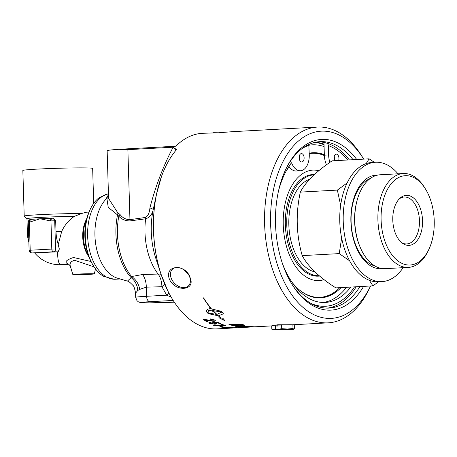 <?xml version="1.0" encoding="UTF-8"?>
<svg xmlns="http://www.w3.org/2000/svg" width="457" height="457" viewBox="0 0 457 457"><rect width="100%" height="100%" fill="white"/><g stroke="black" fill="none" stroke-linecap="round" stroke-linejoin="round"><path stroke-width="0.69" d="M315.107 142.35A83.265 49.385 -93.1 0 1 324.03 144.618M324.03 144.641L317.986 142.835A83.214 49.35 86.9 0 0 314.942 142.39M211.174 308.372L210.98 308.384A97.987 58.113 -93.1 0 1 203.388 297.873M210.98 308.446A98.038 58.148 -93.1 0 1 203.342 297.878L203.588 297.867A98.038 58.148 86.9 0 0 211.225 308.435L210.98 308.384M223.387 313.765L218.475 315.793A98.038 58.148 86.9 0 0 221.239 318.049L222.862 318.249L224.918 320.711L218.892 317.758L220.925 318.015A98.038 58.148 -93.1 0 1 218.229 315.81L208.266 313.576A97.987 58.113 -93.1 0 1 206.718 312.017L206.21 310.994M218.229 315.81L208.266 313.639A98.038 58.148 -93.1 0 1 206.724 312.08L206.21 311.028L207.621 309.378A98.038 58.148 86.9 0 0 209.175 311.097L207.781 312.856L216.687 314.427A98.038 58.148 -93.1 0 1 212.773 310.48L213.019 310.469A98.038 58.148 86.9 0 0 216.932 314.416L221.816 312.034L211.854 310.434A98.038 58.148 86.9 0 0 212.625 311.268L208.786 310.08L209.517 307.738A98.038 58.148 86.9 0 0 210.306 308.675L221.331 311.286A98.038 58.148 86.9 0 0 222.879 312.851L223.387 313.793L218.475 315.793M220.925 318.015L220.925 317.952A97.987 58.113 -93.1 0 1 218.223 315.747M224.918 320.654L218.886 317.701M209.169 311.034L207.781 312.794M212.825 310.48A97.987 58.113 -93.1 0 0 216.687 314.365L216.687 314.427M221.822 312.097L211.854 310.434M212.625 311.2L208.78 310.017M244.569 325.167L241.924 325.915L232.887 325.521L231.265 325.076A97.987 58.113 -93.1 0 1 228.888 324.127M243.187 325.321L242.256 324.858A97.987 58.113 -93.1 0 1 241.028 324.424L231.145 324.516A98.038 58.148 86.9 0 0 232.247 324.944C233.059 325.55 235.995 325.807 241.068 325.721L243.13 325.264L242.256 324.91A98.038 58.148 -93.1 0 1 241.028 324.481L231.145 324.516M244.569 325.224C245.489 325.504 244.609 325.75 241.924 325.967C237.252 326.092 234.241 325.967 232.893 325.578L231.265 325.127A98.038 58.148 -93.1 0 1 228.763 324.127L241.547 324.116A98.038 58.148 86.9 0 0 243.65 324.876L244.798 325.447M246.174 327.292L254.943 326.761A98.038 58.148 86.9 0 0 255.857 326.755L271.726 325.91M248.694 327.052L246.129 327.241M245.569 327.275L244.095 327.321M246.609 327.155L246.129 327.292M241.987 327.172L240.976 327.212A97.987 58.113 -93.1 0 1 235.966 326.452M247.466 326.909L246.483 326.949A97.987 58.113 -93.1 0 1 242.57 326.447L238.126 326.618A98.038 58.148 86.9 0 0 242.433 327.212L240.976 327.212M252.915 326.698L252.018 326.732A97.987 58.113 -93.1 0 1 248.002 326.298L244.021 326.464A98.038 58.148 86.9 0 0 247.934 326.944L246.483 326.949M246.483 327.006A98.038 58.148 -93.1 0 1 242.57 326.504L242.57 326.447M242.57 326.504L238.126 326.618M240.976 327.269A98.038 58.148 -93.1 0 1 235.749 326.458L248.528 326.144A98.038 58.148 86.9 0 0 253.469 326.726L252.018 326.789A98.038 58.148 -93.1 0 1 248.002 326.349L244.021 326.464M212.985 322.562L212.442 322.145L218.04 322.219A98.038 58.148 86.9 0 0 221.022 323.796L219.88 323.859A98.038 58.148 -93.1 0 1 217.475 322.608L214.533 322.573L216.824 323.687L214.984 324.276L208.923 323.03L209.277 322.362L210.243 322.179L211.128 322.631L210.431 323.367L214.11 323.904L215.424 323.499L212.516 322.145M211.123 322.573L210.431 323.31M210.431 323.367L210.117 323.013M215.424 323.47L212.985 322.505M216.818 323.659L214.979 324.219L209.455 323.367L208.826 322.768M214.533 322.573L217.475 322.608M219.88 323.859L219.874 323.802A97.987 58.113 -93.1 0 1 217.475 322.551M220.92 323.75L219.874 323.802M215.493 320.791L213.996 321.391L205.102 319.774A98.038 58.148 86.9 0 0 208.061 321.774L206.907 321.837A98.038 58.148 -93.1 0 1 202.919 319.072L213.259 320.957L214.15 320.677L213.813 320.106L210.666 319.374L210.094 318.797M214.179 320.528L213.813 320.049L210.666 319.317M207.975 321.722L206.907 321.779A97.987 58.113 -93.1 0 1 202.988 319.066M210.666 319.374L210.031 318.797L214.83 320.071L215.493 320.825L213.996 321.448L208.146 320.443M208.152 320.5L205.102 319.774M219.868 326.367L221.074 326.304A98.038 58.148 86.9 0 0 223.319 326.938L222.113 327.001A98.038 58.148 -93.1 0 1 219.868 326.367M222.113 327.001L222.108 326.949A97.987 58.113 -93.1 0 1 220.011 326.361M223.142 326.892L222.108 326.949M223.804 325.521A98.038 58.148 -93.1 0 1 220.885 324.333L222.039 324.27A98.038 58.148 86.9 0 0 225.907 325.79L213.996 325.475A98.038 58.148 -93.1 0 1 213.242 325.161L223.804 325.47A97.987 58.113 -93.1 0 1 220.994 324.327M225.764 325.744L213.996 325.418A97.987 58.113 -93.1 0 1 213.356 325.156M236.052 327.675L225.604 328.166L236.606 327.726M227.854 327.932L227.083 328.103M226.758 328.063L227.083 328.16M227.495 328.166L225.552 328.097M232.619 327.966L231.151 328.08M236.052 327.618L235.178 327.795M234.521 327.783L232.242 327.703M234.527 327.84L235.075 327.675M232.065 327.263L222.519 327.778A97.987 58.113 -93.1 0 1 222.028 327.703M229.425 327.298L227.677 327.029L231.848 327.229A98.038 58.148 86.9 0 0 232.322 327.303L222.525 327.835A98.038 58.148 -93.1 0 1 221.788 327.715L229.425 327.298L226.518 327.041M237.731 327.755L231.75 328.057M230.745 328.109L245.478 327.332M353.912 145.297A98.038 58.148 86.9 0 0 317.541 127.063A98.038 58.148 86.9 0 0 264.614 224.073A98.038 58.148 86.9 0 0 328.143 322.853A98.038 58.148 86.9 0 0 369.199 288.847L370.558 285.996A93.742 55.6 -93.1 0 1 309.726 312.394A93.742 55.6 -93.1 0 1 270.618 223.924A93.742 55.6 -93.1 0 1 302.414 137.934A93.742 55.6 -93.1 0 1 363.686 159.127L362.024 156.437A98.038 58.148 86.9 0 0 353.912 145.297M317.541 127.063L232.516 131.673L218.555 132.77L202.44 133.301A98.038 58.148 86.9 0 0 175.819 146.217L118.849 149.308A51.035 1.691 178.3 0 0 107.149 150.73L108.566 198.401M230.334 328.155L217.069 328.874A98.038 58.148 -93.1 0 1 167.656 290.543A98.038 58.148 -93.1 0 1 161.481 176.522A98.038 58.148 -93.1 0 1 175.939 150.29L176.482 149.536L173.14 147.205L127.874 149.656L118.849 149.308M213.55 132.696L218.457 132.776M169.284 278.827C164.257 264.643 185.776 263.478 190.146 277.696C196.007 291.052 174.488 292.217 169.284 278.827M274.537 325.253L277.913 324.767L286.779 324.773M86.801 218.452A28.94 17.166 86.9 0 0 88.886 256.925L87.687 254.977A25.518 15.132 -93.1 0 1 85.819 220.514L86.807 218.44M68.733 264.192L70.258 265.928C69.504 263.215 70.944 261.33 74.582 260.279L94.079 266.871M90.903 261.467L73.446 257.508C65.46 260.262 63.929 262.507 68.853 264.237M74.937 274.668A10.745 0.354 -1.7 0 1 72.834 274.526A10.745 0.354 -1.7 0 1 77.193 274.109A10.745 0.354 -1.7 0 1 88.447 273.743A10.745 0.354 -1.7 0 1 94.313 273.886A10.745 0.354 -1.7 0 1 86.893 274.446A10.745 0.354 -1.7 0 1 74.937 274.668M52.675 218.229L55.685 220.811L56 231.545A27.911 16.555 86.9 0 0 58.256 244.449L61.729 231.368C64.745 224.907 68.984 219.903 74.445 216.344A32.23 1.068 178.3 0 0 26.969 218.697L27.409 233.453A32.23 32.23 0 0 0 28.865 242.141M58.256 244.449A25.518 15.132 86.9 0 0 59.353 249.025L58.13 251.841L57.576 251.87A25.164 0.834 178.3 0 0 36.789 253.012L36.657 253.012M68.927 264.266L60.581 264.7C58.685 264.14 57.685 259.862 57.576 251.87M74.445 216.344L81.546 213.505L86.504 212.208L88.978 212.071M31.19 219.383L30.882 219.4A2.685 1.594 86.9 0 0 30.813 219.4A2.685 1.594 86.9 0 0 29.362 222.056L28.277 222.159L29.111 250.339L30.202 250.23A2.685 1.594 86.9 0 0 31.876 252.938L53.469 251.773A2.685 1.594 -93.1 0 1 51.795 249.065L55.548 248.968L54.714 220.794L50.961 220.885A2.685 1.594 -93.1 0 1 52.406 218.229L51.967 218.252A2.685 1.594 86.9 0 0 50.516 220.914L50.961 220.885L51.795 249.065L30.202 250.23L29.362 222.056L29.808 222.033A2.685 1.594 -93.1 0 1 31.253 219.377A2.685 1.594 -93.1 0 1 31.322 219.371A32.23 1.068 -1.7 0 1 31.527 219.354A32.23 1.068 -1.7 0 1 40.085 218.789A32.23 1.068 -1.7 0 1 51.835 218.257A32.23 1.068 -1.7 0 1 51.932 218.257M81.546 213.505A34.921 1.16 178.3 0 0 44.346 214.442A34.921 1.16 178.3 0 0 24.204 216.092A34.921 1.16 178.3 0 0 24.227 216.132L26.969 218.714M93.691 203.371L92.657 168.405A34.921 1.16 178.3 0 0 57.719 168.285A34.921 1.16 178.3 0 0 22.85 170.472L24.204 216.092M52.344 218.235L52.035 218.252A2.685 1.594 86.9 0 0 51.972 218.252L51.835 218.257M272.115 325.578L272.412 325.487A10.665 0.354 -1.7 0 1 276.656 325.121A10.665 0.354 -1.7 0 1 287.247 324.767A10.665 0.354 -1.7 0 1 291.566 324.756A10.665 0.354 -1.7 0 1 293.565 324.858L276.656 325.121L272.401 325.573M272.543 329.84L272.526 329.84A10.665 0.354 178.3 0 0 272.543 329.84A10.665 0.354 178.3 0 0 278.861 329.937A10.665 0.354 178.3 0 0 288.081 329.651L288.15 329.474M293.708 329.131L294.388 328.874L293.708 329.131A10.665 0.354 178.3 0 0 287.379 329.034L293.006 328.509L293.708 329.131A10.665 0.354 178.3 0 1 293.697 329.217L293.994 329.126M278.153 329.32L281.723 328.68L287.379 329.034A10.665 0.354 178.3 0 0 278.153 329.32L290.675 329.508A10.665 0.354 178.3 0 0 293.697 329.217M272.526 329.84L271.824 329.217L275.56 329.457A10.665 0.354 178.3 0 0 272.526 329.84M294.388 328.874L294.291 325.487L293.583 324.864M292.903 325.121L293.006 328.509M281.621 325.293L281.723 328.68M271.721 325.83L271.824 329.217M275.491 329.428L275.388 325.972L277.976 325.83L278.079 329.286M275.388 325.972L277.982 326.012M288.081 329.651L275.56 329.457M323.967 142.435L324.344 155.174A16.292 9.66 86.9 0 0 326.498 164.811M288.961 166.371A16.292 9.66 -93.1 0 0 289.207 166.736A16.292 9.66 86.9 0 0 296.193 170.998L300.472 170.764A16.292 9.66 86.9 0 0 309.269 154.643L308.795 144.515M299.598 160.019A4.193 2.485 86.9 0 0 299.723 157.008A4.193 2.485 86.9 0 0 299.369 155.774M327.823 143.481L328.343 145.612A81.323 48.231 -93.1 0 1 347.663 159.996M354.535 286.865A81.323 48.231 -93.1 0 1 310.594 303.219M302.214 148.485A81.323 48.231 -93.1 0 1 308.989 145.315M334.438 160.55A4.193 2.485 86.9 0 0 334.204 156.305M334.501 160.71A4.193 2.485 -93.1 0 1 333.97 158.276A4.193 2.485 -93.1 0 1 336.232 154.129A4.193 2.485 -93.1 0 1 338.534 156.203A4.193 2.485 -93.1 0 1 338.666 160.481M304.002 156.774A4.193 2.485 -93.1 0 1 301.849 161.967A4.193 2.485 -93.1 0 1 299.135 157.745A4.193 2.485 -93.1 0 1 301.397 153.598A4.193 2.485 -93.1 0 1 304.002 156.774M328.343 145.612L328.623 154.94A16.292 9.66 86.9 0 0 329.903 162.361M350.759 287.07A77.501 45.968 -93.1 0 1 325.224 302.448A77.501 45.968 -93.1 0 1 282.3 263.135M278.416 191.392A77.501 45.968 -93.1 0 1 291.537 162.738A16.292 9.66 86.9 0 0 300.472 170.764M323.076 302.483A77.501 45.968 86.9 0 0 346.48 287.299M299.723 157.008A72.657 43.089 86.9 0 0 299.135 157.385M289.207 166.736A72.657 43.089 86.9 0 0 286.053 171.261M292.069 282.317A72.657 43.089 86.9 0 0 320.683 297.838A72.657 43.089 86.9 0 0 341.071 287.596M324.327 154.7A72.657 43.089 86.9 0 0 312.822 152.741A72.657 43.089 86.9 0 0 309.223 153.192M315.558 142.253A83.265 49.385 -93.1 0 1 324.019 144.184M175.836 150.422A8.597 2.571 -154 0 0 173.134 147.211L173.134 147.211C163.178 166.245 155.431 186.485 149.907 207.929C149.525 212.648 148.102 215.813 145.634 217.423L129.954 219.657C125.829 219.628 122.476 217.852 119.888 214.322L117.895 213.002L108.555 198.429L108.549 197.841M171.141 278.062A11.551 8.237 -134.5 0 0 179.201 286.596A11.551 8.237 -134.5 0 0 188.53 285.791A11.551 8.237 -134.5 0 0 186.296 271.784A11.551 8.237 -134.5 0 0 172.323 269.327A11.551 8.237 -134.5 0 0 171.141 278.062M183.577 269.567L188.073 273.932M93.496 265.951L92.628 264.54A40.033 23.741 -93.1 0 1 89.698 210.477L90.412 208.98A42.181 25.015 86.9 0 0 93.496 265.951A42.181 25.015 86.9 0 0 103.636 276.336L114.073 279.256L115.484 279.233A42.975 25.489 -93.1 0 1 114.433 279.25A42.975 25.489 -93.1 0 1 87.635 235.926A42.975 25.489 -93.1 0 1 108.423 193.728M108.423 193.682L99.369 197.561A42.181 25.015 86.9 0 0 90.412 208.98M285.522 169.821A83.334 49.425 -93.1 0 1 320.06 141.653A83.334 49.425 -93.1 0 1 322.099 141.619A83.334 49.425 -93.1 0 1 353.072 159.704M359.945 286.573A83.334 49.425 -93.1 0 1 329.074 308.081A83.334 49.425 -93.1 0 1 291.697 283.808M356.734 159.504A85.482 50.698 86.9 0 0 323.762 139.374A85.482 50.698 86.9 0 0 285.876 169.067A85.482 50.698 86.9 0 0 292.132 284.517A85.482 50.698 86.9 0 0 363.606 286.373M318.203 141.813A83.334 49.425 -93.1 0 1 318.375 141.819A83.334 49.425 -93.1 0 1 349.348 159.904M356.22 286.773A83.334 49.425 -93.1 0 1 327.212 308.121M161.07 274.314A16.115 9.82 -37.6 0 0 158.122 274.057A16.115 9.568 -91.5 0 1 161.892 286.733L166.725 295.199A16.115 5.758 149.7 0 0 168.896 292.994M137.734 290.509A16.115 14.721 78.1 0 0 131.125 277.667L127.423 281.101C128.029 280.775 129.897 282.237 133.038 285.494C133.838 285.848 134.678 288.401 135.558 293.16L137.734 290.509L139.716 289.384L146.309 287.145L146.577 296.29A26.86 0.891 178.3 0 0 135.683 297.33L136.974 300.672L138.46 301.894L140.539 302.591L149.548 302.86L174.288 302.163A21.49 0.714 -1.7 0 1 145.006 302.831A21.49 0.714 -1.7 0 1 149.93 301.706A5.37 3.188 -93.1 0 1 146.577 296.29L166.725 295.199L171.164 297.124M119.888 214.322A5.37 3.576 -44.4 0 1 118.786 216.195C121.693 219.36 125.424 220.937 129.977 220.914L145.64 218.794A53.001 31.436 86.9 0 0 158.122 274.057L142.567 274.508A16.115 9.568 88.5 0 1 146.309 287.145L161.892 286.733A16.115 5.57 151 0 0 164.663 283.951M149.907 207.929A8.597 1.217 -168 0 1 153.209 209.643C152.112 214.527 149.588 217.578 145.64 218.794A5.37 3.165 82.1 0 0 145.634 217.423M139.716 289.384A16.115 13.059 62.2 0 0 131.61 276.531L131.125 277.667A52.087 30.893 86.9 0 1 117.529 214.916L118.786 216.195A52.395 31.076 -93.1 0 0 131.61 276.531L142.567 274.508M108.452 194.699L105.618 199.56L108.52 197.047M117.895 213.002A5.37 4.421 -82.2 0 1 117.529 214.916L108.235 207.364L106.898 198.487M161.481 176.522L156.66 193.465A97.358 57.742 86.9 0 0 161.035 274.217L155.866 258.531A58.97 34.978 -93.1 0 1 153.209 209.643L156.66 193.471M127.309 281.066L117.535 278.21A42.975 25.489 -93.1 0 1 94.936 235.532A42.975 25.489 -93.1 0 1 105.618 199.56M309.235 153.592A72.12 42.775 -93.1 0 1 311.663 153.341L312.205 153.312A72.12 42.775 -93.1 0 1 324.356 155.563M339.757 287.664A72.12 42.775 -93.1 0 1 320.003 297.341L319.466 297.37A72.12 42.775 -93.1 0 1 308.446 295.576M337.323 289.932A72.657 43.089 -93.1 0 1 319.98 297.867M312.12 152.787A72.657 43.089 -93.1 0 1 324.35 155.386M319.614 276.034A50.87 30.168 -93.1 0 1 285.351 224.895A50.87 30.168 -93.1 0 1 314.496 174.545M312.845 170.09A55.331 32.818 -93.1 0 1 318.832 170.769M323.973 279.535A55.331 32.818 -93.1 0 1 318.826 280.587M324.11 279.644A55.331 32.818 -93.1 0 1 319.095 280.575A55.331 32.818 -93.1 0 1 283.243 224.821A55.331 32.818 -93.1 0 1 313.114 170.073A55.331 32.818 -93.1 0 1 318.986 170.638M299.129 157.591A72.12 42.775 -93.1 0 1 299.758 157.208M309.24 153.649A72.12 42.775 -93.1 0 1 312.205 153.312M320.003 297.341A72.12 42.775 -93.1 0 1 298.787 289.412M314.159 174.86A50.499 29.951 86.9 0 0 314.022 174.865A50.499 29.951 86.9 0 0 286.762 224.833A50.499 29.951 86.9 0 0 319.254 275.725M309.806 179.195A47.002 27.877 86.9 0 0 288.927 226.969A47.002 27.877 86.9 0 0 315.027 271.909M382.692 268.596A46.871 27.797 -93.1 0 1 381.264 268.733A46.871 27.797 -93.1 0 1 350.97 223.439A46.871 27.797 -93.1 0 1 376.191 175.134A46.871 27.797 -93.1 0 1 377.631 175.117M376.311 175.448A46.871 27.797 86.9 0 0 374.62 175.294M379.681 268.745A46.871 27.797 86.9 0 0 381.349 268.408M398.041 173.814A59.764 35.446 86.9 0 0 375.494 162.258L372.038 162.446A59.764 35.446 86.9 0 0 339.882 224.039A59.764 35.446 86.9 0 0 378.505 281.798L381.961 281.609A59.764 35.446 86.9 0 0 403.131 267.688M375.494 162.258A59.764 35.446 86.9 0 0 343.333 223.85A59.764 35.446 86.9 0 0 381.961 281.609M399.287 198.875A23.501 13.938 -93.1 0 1 404.234 197.013A23.501 13.938 -93.1 0 1 419.423 219.731A23.501 13.938 -93.1 0 1 406.776 243.952A23.501 13.938 -93.1 0 1 406.204 243.964A23.501 13.938 -93.1 0 1 401.657 242.633M392.786 220.137A25.055 14.858 86.9 0 0 402.583 243.347A25.055 14.858 86.9 0 0 422.502 219.56A25.055 14.858 86.9 0 0 400.126 198.064A25.055 14.858 86.9 0 0 392.786 220.137M408.992 265.043A44.723 26.523 -93.1 0 1 382.623 202.862A44.723 26.523 -93.1 0 1 425.541 189.107A44.723 26.523 -93.1 0 1 428.809 249.511A44.723 26.523 -93.1 0 1 408.992 265.043M425.541 189.107L424.616 187.61A47.002 27.877 86.9 0 0 403.285 173.529A47.002 27.877 86.9 0 0 377.945 221.005A47.002 27.877 86.9 0 0 407.221 267.425A47.002 27.877 86.9 0 0 408.369 267.402A47.002 27.877 86.9 0 0 428.055 251.099L428.809 249.511M403.285 173.529L380.167 174.78A47.002 27.877 86.9 0 0 357.054 200.566A47.002 27.877 86.9 0 0 359.488 245.518A47.002 27.877 86.9 0 0 384.103 268.676A47.002 27.877 86.9 0 0 385.251 268.653L408.369 267.402M378.636 281.792L372.895 285.871L369.359 280.307M366.177 163.6L369.125 158.83L374.334 162.321M340.648 205.244L337.357 190.095L347.103 182.994M349.594 260.787L339.243 253.612L341.636 238.046M369.125 158.83L332.09 160.841C316.175 171.546 305.59 181.966 300.329 192.1C295.628 213.562 296.256 234.732 302.214 255.617C308.104 266.66 319.317 277.41 335.861 287.876L372.895 285.871M337.357 190.095L300.329 192.1M339.243 253.612L302.214 255.617M28.602 233.127A32.23 1.068 178.3 0 0 27.409 233.453M61.729 231.368A32.23 1.068 178.3 0 0 56 231.545M29.808 222.033L40.085 218.789L50.516 220.914M55.685 220.811L54.714 220.794A2.685 2.159 -89.1 0 0 52.595 218.223L52.784 218.229M58.13 251.841L53.469 251.773A2.685 2.159 -89.1 0 0 55.548 248.968L59.353 249.025M29.111 250.339A2.685 2.685 0 0 0 31.756 252.944A2.685 2.159 -89.1 0 0 31.876 252.938L36.789 253.012M328.623 154.94L324.344 155.174M324.087 146.6A80.581 47.791 86.9 0 0 314.365 144.789A80.581 47.791 86.9 0 0 308.972 145.223M129.977 220.914A5.37 3.165 -98.4 0 0 129.954 219.657L127.874 149.656M161.035 274.217L167.656 290.543M149.93 301.706L173.174 300.449M357.054 200.566L356.786 201.571A44.935 26.649 86.9 0 0 359.111 244.546L359.488 245.518M370.261 178.51A44.609 26.46 86.9 0 0 351.17 223.427A44.609 26.46 86.9 0 0 374.997 266.014M328.143 322.853L292.611 324.778M94.313 273.886L95.496 268.887M72.834 274.526L70.252 265.934M28.277 222.159A2.685 2.685 0 0 1 30.813 219.4L31.527 219.354M31.756 252.944L36.72 253.018M34.743 252.989A32.23 32.23 0 0 0 61.975 264.643M108.555 198.429L108.549 198.012M135.558 293.16L135.683 297.33M120.157 278.976L115.484 279.233"/></g></svg>
